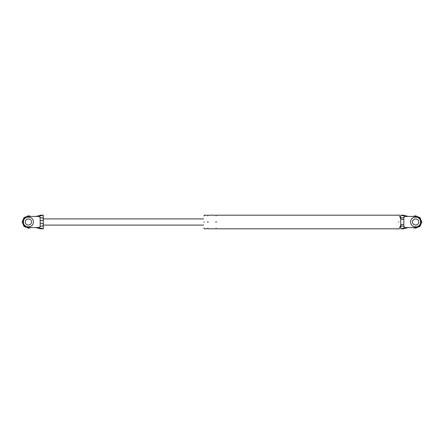 <?xml version="1.0" encoding="UTF-8"?>
<svg xmlns="http://www.w3.org/2000/svg" width="444" height="444" viewBox="0 0 444 444"><rect width="100%" height="100%" fill="white"/><g stroke="black" fill="none" stroke-linecap="round" stroke-linejoin="round"><path stroke-width="0.67" d="M40.165 223.388L40.165 217.344C42.036 218.365 43.068 218.232 43.262 216.95L43.262 227.051C43.068 225.768 42.036 225.635 40.165 226.656L40.165 223.388L43.262 223.388M40.088 228.743L35.831 227.578L38.695 227.578L42.863 228.743L40.676 228.815M41.281 215.218L35.831 216.422L38.695 216.422L42.863 215.257L40.088 215.257M43.262 216.95L43.262 215.19L42.863 215.257M40.165 217.344L38.695 216.422M42.863 228.743L43.262 228.81L43.262 227.051M38.695 227.578L40.165 226.656M28.394 216.422C21.207 216.117 21.207 227.883 28.394 227.578C21.207 227.883 21.207 216.117 28.394 216.422L35.831 216.422M35.831 227.578L28.394 227.578M31.491 222C31.663 218.004 25.125 218.004 25.297 222C25.125 225.996 31.663 225.996 31.491 222C31.663 218.004 25.125 218.004 25.297 222C25.125 225.996 31.663 225.996 31.491 222M40.165 220.613L43.262 220.613M403.912 228.743L408.169 227.578L415.606 227.578C422.793 227.883 422.793 216.117 415.606 216.422L405.305 216.422L403.835 217.344L403.835 226.656L405.305 227.578L401.137 228.743L402.719 228.782M408.169 227.578L405.305 227.578M412.509 222C412.337 218.004 418.875 218.004 418.703 222C418.875 218.004 412.337 218.004 412.509 222C412.337 225.996 418.875 225.996 418.703 222M400.738 224.603L403.835 224.603M400.738 219.397L403.835 219.397M403.835 226.656C401.964 225.635 400.932 225.768 400.738 227.051L400.738 216.95C400.932 218.232 401.964 218.365 403.835 217.344M405.305 216.422L401.137 215.257L403.324 215.185M403.912 215.257L408.169 216.422M401.137 215.257L400.738 215.19L400.738 216.95M400.738 227.051L400.738 228.81L401.137 228.743M415.606 216.422C422.793 216.117 422.793 227.883 415.606 227.578M399.189 222C399.189 213.015 399.189 213.015 399.189 222C399.189 230.985 399.189 230.985 399.189 222M398.257 222C398.257 230.985 398.257 230.985 398.257 222C398.257 213.015 398.257 213.015 398.257 222M203.724 222C203.724 229.986 203.724 229.986 203.724 222C203.724 214.014 203.724 214.014 203.724 222M204.345 222C204.345 230.786 204.345 230.786 204.345 222C204.345 213.214 204.345 213.214 204.345 222M216.733 222C216.733 230.786 216.733 230.786 216.733 222C216.733 213.214 216.733 213.214 216.733 222L215.495 222C215.495 230.786 215.495 230.786 215.495 222C215.495 213.214 215.495 213.214 215.495 222M207.132 222C207.132 230.786 207.132 230.786 207.132 222C207.132 213.214 207.132 213.214 207.132 222L208.369 222C208.369 213.214 208.369 213.214 208.369 222C208.369 230.786 208.369 230.786 208.369 222M23.438 222C23.166 228.394 33.622 228.394 33.35 222C33.622 215.606 23.166 215.606 23.438 222C23.166 228.394 33.622 228.394 33.35 222C33.622 215.606 23.166 215.606 23.438 222M31.097 227.578L28.394 228.194L24.015 226.379L22.2 222L24.015 217.621L28.394 215.806L31.097 216.422L28.394 215.806L24.015 217.621L22.2 222L24.015 226.379L28.394 228.194L31.097 227.578M410.65 222C410.378 228.394 420.834 228.394 420.562 222C420.834 215.606 410.378 215.606 410.65 222C410.378 228.394 420.834 228.394 420.562 222C420.834 215.606 410.378 215.606 410.65 222M421.8 222L419.985 226.379L415.606 228.194L412.903 227.578L415.606 228.194L419.985 226.379L421.8 222L419.985 217.621L415.606 215.806L412.903 216.422L415.606 215.806L419.985 217.621L421.8 222M40.72 228.815L43.262 228.815M43.262 215.185L40.72 215.185M203.724 225.097L43.262 225.097M43.262 218.903L203.724 218.903M403.28 215.185L400.738 215.185M400.738 228.815L403.28 228.815M399.189 228.971L398.257 228.971M398.257 215.029L399.189 215.029M398.257 228.815L216.733 228.815C216.322 228.016 215.912 228.016 215.495 228.815L208.369 228.815C207.959 228.016 207.542 228.016 207.132 228.815L204.345 228.815M204.345 215.185L207.132 215.185C207.548 215.984 207.959 215.984 208.369 215.185L215.495 215.185C215.906 215.984 216.322 215.984 216.733 215.185L398.257 215.185M399.189 215.185L400.738 218.903M400.738 225.097L399.189 228.815M204.345 228.194L203.724 228.194M203.724 215.806L204.345 215.806"/></g></svg>
